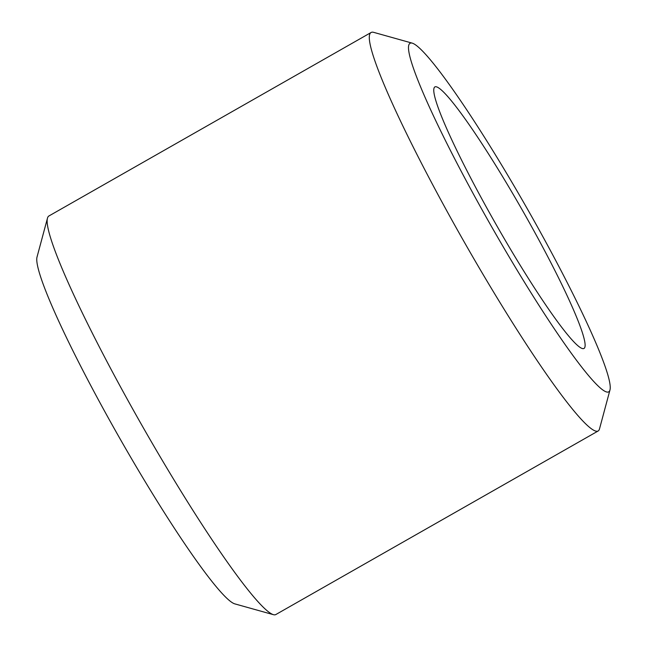 <?xml version="1.0" encoding="UTF-8"?>
<svg xmlns="http://www.w3.org/2000/svg" width="647" height="647" viewBox="0 0 647 647"><rect width="100%" height="100%" fill="white"/><g stroke="black" fill="none" stroke-linecap="round" stroke-linejoin="round"><path stroke-width="0.97" d="M609.927 390.141L599.502 428.904A229.321 22.774 -119.7 0 1 598.087 431.023L275.873 614.521A229.321 22.774 -119.7 0 1 273.333 614.65A229.321 22.774 -119.7 0 1 142.599 426.519A229.321 22.774 -119.7 0 1 47.498 218.096A229.321 22.774 -119.7 0 1 48.46 216.308A229.321 22.774 -119.7 0 1 48.913 215.977L371.127 32.479A229.321 22.774 -119.7 0 1 373.667 32.35L412.317 43.163A200.651 19.928 -119.7 0 1 526.715 207.776A200.651 19.928 -119.7 0 1 609.927 390.141A200.651 19.928 -119.7 0 1 498.279 238.322A200.651 19.928 -119.7 0 1 409.705 43.567A200.651 19.928 -119.7 0 1 412.317 43.163M273.333 614.65L234.683 603.837A200.651 19.928 -119.7 0 1 120.285 439.224A200.651 19.928 -119.7 0 1 37.073 256.859L47.498 218.096M434.622 87.086A150.492 14.946 -119.7 0 1 525.186 215.184A150.492 14.946 -119.7 0 1 582.195 348.49A150.492 14.946 -119.7 0 1 496.403 225.035A150.492 14.946 -119.7 0 1 434 88.259A150.492 14.946 -119.7 0 1 434.622 87.086M598.087 431.023A229.321 22.774 -119.7 0 1 466.204 245.456A229.321 22.774 -119.7 0 1 370.674 32.811A229.321 22.774 -119.7 0 1 371.127 32.479"/></g></svg>
